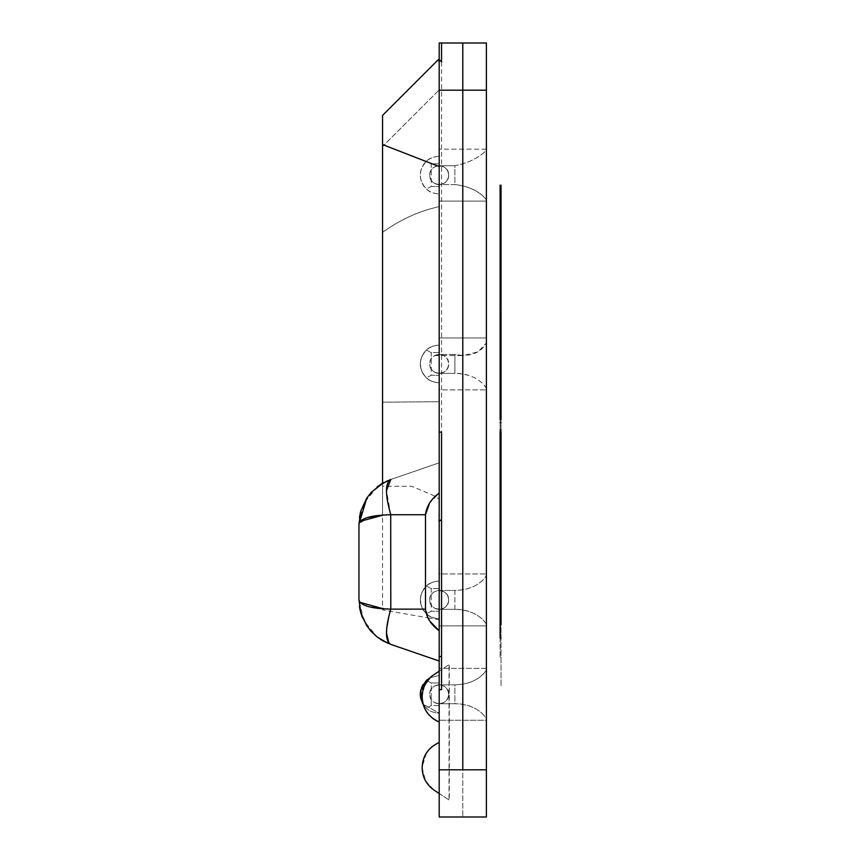 <?xml version="1.0" encoding="UTF-8"?>
<svg xmlns="http://www.w3.org/2000/svg" width="860" height="860" viewBox="0 0 860 860"><rect width="100%" height="100%" fill="white"/><g stroke="black" fill="none" stroke-linecap="round" stroke-linejoin="round"><path stroke-width="0.64" stroke-dasharray="4.3 3.22" d="M448.63 694.289A9.438 9.438 0 0 0 439.191 684.85A9.438 9.438 0 0 0 429.753 694.289A9.438 9.438 0 0 1 439.191 684.85A9.438 9.438 0 0 1 448.63 694.289C448.092 688.559 444.942 685.42 439.191 684.85L439.191 590.465A9.438 9.438 0 0 1 448.63 599.904A9.438 9.438 0 0 0 439.191 590.465A9.438 9.438 0 0 0 429.753 599.904A9.438 9.438 0 0 1 439.191 590.465L439.191 354.492C433.332 355.707 433.332 355.707 439.191 354.492A9.438 9.438 0 0 1 448.63 363.93A9.438 9.438 0 0 0 439.191 354.492A9.438 9.438 0 0 0 429.753 363.93A9.438 9.438 0 0 1 439.191 354.492L439.191 165.711A9.438 9.438 0 0 1 448.63 175.15A9.438 9.438 0 0 0 439.191 165.711A9.438 9.438 0 0 0 429.753 175.15A9.438 9.438 0 0 1 439.191 165.711L439.191 43L486.384 43L486.384 90.192L486.384 43L439.191 43L439.191 90.192L439.191 43L462.787 43L439.191 43L439.191 90.192L486.384 90.192L439.191 90.192L439.191 769.808L439.191 684.85L454.897 684.85L454.897 703.727L439.191 703.727C444.921 703.19 448.071 700.051 448.63 694.289A9.438 9.438 0 0 1 439.191 703.727A9.438 9.438 0 0 1 429.753 694.289A9.438 9.438 0 0 0 439.191 703.727A9.438 9.438 0 0 0 448.63 694.289C449.2 706.468 429.183 706.468 429.753 694.289C429.183 682.12 449.2 682.12 448.63 694.289M423.206 704.34L426.356 708.135L431.225 705.619L426.356 708.135C428.925 710.973 433.204 712.65 439.191 713.166L439.191 705.619L431.225 705.619L431.225 682.969L426.356 680.443L431.225 682.969L439.191 682.969L431.225 682.969L431.225 705.619L439.191 705.619L439.191 675.412L429.989 677.809L439.191 675.412L439.191 713.166L439.191 675.412L439.191 713.166L423.195 704.318L426.356 708.135C428.871 710.941 433.15 712.617 439.191 713.166L439.191 769.808L486.384 769.808L486.384 720.25L439.191 720.25L486.384 720.25L486.384 718.487C481.009 710.091 469.001 703.534 454.897 703.727L439.191 703.727L439.191 817L462.787 817L439.191 817L439.191 769.808L439.191 817L486.384 817L439.191 817L439.191 769.808L486.384 769.808L486.384 817L486.384 90.192L486.384 149.189L439.191 149.189L439.191 165.711L454.897 165.711L454.897 184.588L439.191 184.588C444.921 184.051 448.071 180.901 448.63 175.15C448.092 169.42 444.942 166.27 439.191 165.711L454.897 165.711C468.377 163.056 478.869 157.896 486.384 150.221L486.384 149.189L439.191 149.189L439.191 90.192L439.191 156.273C433.15 156.821 428.871 158.498 426.356 161.304C418.347 170.527 418.347 179.761 426.356 188.996C428.871 191.801 433.15 193.478 439.191 194.027C429.183 193.188 423.002 188.103 420.669 178.783A18.877 18.877 0 0 1 420.669 171.516C423.002 162.185 429.172 157.111 439.191 156.273L439.191 345.053C433.15 345.602 428.871 347.279 426.356 350.084C418.347 359.308 418.347 368.542 426.356 377.776C428.871 380.582 433.15 382.259 439.191 382.808C429.183 381.969 423.002 376.884 420.669 367.564A18.877 18.877 0 0 1 420.669 360.297C423.002 350.966 429.172 345.892 439.191 345.053L439.191 581.027C433.15 581.575 428.871 583.252 426.356 586.058C418.347 595.292 418.347 604.515 426.356 613.75C428.871 616.555 433.15 618.232 439.191 618.781C429.183 617.942 423.002 612.857 420.669 603.537A18.877 18.877 0 0 1 420.669 596.27C423.002 586.95 429.172 581.865 439.191 581.027L439.191 675.412L429.989 677.809L439.191 675.412L439.191 713.166L423.195 704.286M454.897 609.342L439.191 609.342C444.921 608.805 448.071 605.655 448.63 599.904C448.092 594.174 444.942 591.024 439.191 590.465L454.897 590.465L454.897 609.342L439.191 609.342A9.438 9.438 0 0 1 429.753 599.904A9.438 9.438 0 0 0 439.191 609.342A9.438 9.438 0 0 0 448.63 599.904A9.438 9.438 0 0 1 439.191 609.342L439.191 668.338L486.384 668.338L486.384 625.865L439.191 625.865L486.384 625.865L486.384 624.091C481.009 615.696 469.001 609.138 454.897 609.342C469.366 609.783 479.858 614.707 486.384 624.091L486.384 389.881L439.191 389.881L439.191 573.942L486.384 573.942L439.191 573.942L439.191 590.465L454.897 590.465C469.753 589.842 480.245 584.929 486.384 575.716C479.858 585.101 469.366 590.024 454.897 590.465L454.897 609.342M439.191 184.588A9.438 9.438 0 0 1 429.753 175.15A9.438 9.438 0 0 0 439.191 184.588A9.438 9.438 0 0 0 448.63 175.15A9.438 9.438 0 0 1 439.191 184.588L439.191 337.969L486.384 337.969L486.384 201.1L439.191 201.1L486.384 201.1L486.384 199.778C479.848 191.404 469.345 186.34 454.897 184.588L439.191 184.588M439.191 373.369A9.438 9.438 0 0 1 429.753 363.93A9.438 9.438 0 0 0 439.191 373.369A9.438 9.438 0 0 0 448.63 363.93A9.438 9.438 0 0 1 439.191 373.369C444.921 372.832 448.071 369.682 448.63 363.93C449.2 376.099 429.183 376.099 429.753 363.93C429.183 351.751 449.2 351.751 448.63 363.93C448.092 358.201 444.942 355.051 439.191 354.492L454.897 354.492L454.897 373.369L439.191 373.369L439.191 389.881L486.384 389.881L486.384 388.118C481.009 379.722 469.001 373.165 454.897 373.369L439.191 373.369M448.63 175.15C449.2 187.319 429.183 187.319 429.753 175.15C429.183 162.97 449.2 162.97 448.63 175.15M448.63 599.904C449.2 612.073 429.183 612.073 429.753 599.904C429.183 587.724 449.2 587.735 448.63 599.904M454.897 684.85C469.753 684.237 480.245 679.314 486.384 670.101L486.384 668.338L439.191 668.338L439.191 684.85L454.897 684.85L454.897 703.727C469.366 704.179 479.858 709.091 486.384 718.487L486.384 670.101C479.858 679.497 469.366 684.409 454.897 684.85M486.384 342.946L486.384 337.969L439.191 337.969L439.191 354.492C433.332 355.707 433.332 355.707 439.191 354.492C433.332 355.707 433.332 355.707 439.191 354.492L454.897 354.492L463.185 355.546L477.999 351.869L486.384 342.946C480.439 353.342 469.936 357.19 454.897 354.492L454.897 373.369C469.366 373.81 479.858 378.722 486.384 388.118L486.384 342.946M486.384 199.778L486.384 150.221C478.418 158.1 467.926 163.26 454.897 165.711L454.897 184.588C468.678 186.061 479.171 191.124 486.384 199.778M425.668 681.131L422.98 684.625M421.55 687.559L420.497 691.655M420.508 696.976L422.98 703.964M439.191 611.234L439.191 588.573L431.225 588.573L431.225 611.234L439.191 611.234L431.225 611.234L426.356 613.75C428.925 616.588 433.204 618.265 439.191 618.781C429.398 618.103 423.217 613.019 420.669 603.537L420.669 596.27C423.217 586.789 429.387 581.704 439.191 581.027L439.191 611.234M439.191 375.25L439.191 352.6L431.225 352.6L431.225 375.25L439.191 375.25L431.225 375.25L426.356 377.776C428.925 380.604 433.204 382.281 439.191 382.808C429.398 382.13 423.217 377.046 420.669 367.564L420.669 360.297C423.217 350.805 429.387 345.731 439.191 345.053L439.191 375.25M439.191 186.47L439.191 163.819L431.225 163.819L431.225 186.47L439.191 186.47L431.225 186.47L426.356 188.996C428.925 191.823 433.204 193.5 439.191 194.027L439.191 186.47M439.191 769.808L462.787 769.808L462.787 90.192L439.191 90.192L462.787 90.192L462.787 43L462.787 817L462.787 769.808L439.191 769.808M426.356 161.304L431.225 163.819L439.191 163.819L439.191 156.273C433.204 156.789 428.936 158.466 426.356 161.304C418.358 170.527 418.358 179.761 426.356 188.996L431.225 186.47L431.225 163.819L426.356 161.304M426.356 350.084L431.225 352.6L439.191 352.6L439.191 345.053C433.204 345.569 428.936 347.246 426.356 350.084C418.358 359.308 418.358 368.542 426.356 377.776L431.225 375.25L431.225 352.6L426.356 350.084M426.356 586.058L431.225 588.573L439.191 588.573L439.191 581.027C433.204 581.543 428.936 583.22 426.356 586.058C418.358 595.281 418.358 604.515 426.356 613.75L431.225 611.234L431.225 588.573L426.356 586.058M421.368 700.524L422.292 702.717M422.163 767.679L425.41 780.558M425.657 780.998L433.87 790.007M422.185 697.954L423.346 704.834M424.431 707.737L426.818 712.091M428.43 714.23L432.3 718.036M434.461 719.605L435.956 720.508M432.419 675.637L449.296 664.49L439.191 671.165L449.296 664.49L449.296 800.155L434.397 790.351L449.296 800.155L439.191 793.511L449.038 799.983L449.038 664.662L439.191 671.165M431.892 676.067L424.862 685.087M424.571 685.699L422.163 696.245M439.191 722.067L439.191 742.492M438.095 742.965L432.225 746.577M429.957 748.641L426.818 752.478M426.27 753.317L422.174 766.862M439.191 689.623L439.191 630.756L439.191 689.623L441.556 689.623L441.556 432.139L439.191 432.139L439.191 493.113L429.559 503.143M388.752 616.577L390.795 609.127L425.485 609.127L425.485 514.731L425.485 609.127L429.989 621.328M366.854 497.972L371.294 492.285L377.056 486.954L383.7 482.611L390.795 479.482L439.191 462.82L390.795 479.482L439.191 462.82L439.191 493.113L439.191 432.139M439.191 661.039L439.191 630.756L439.191 661.039M425.485 514.731L390.795 514.731L390.795 609.127C385.108 629.122 385.108 640.872 390.795 644.376L388.827 642.957M386.484 632.981L386.71 628.38M383.732 514.947L390.795 514.731L390.795 609.127L425.485 609.127L427.764 617.781L382.56 609.912L382.56 483.245L390.795 479.482C385.108 482.987 385.108 494.737 390.795 514.731C370.499 515.344 359.888 518.472 358.964 524.116L360.77 511.152L366.683 498.241L371.165 492.436M429.559 620.726L439.191 630.756M377.379 486.706L363.801 503.293L358.964 524.116L367.596 517.516M360.286 602.538L358.964 599.753C359.888 605.386 370.499 608.514 390.795 609.127L367.37 606.279M363.823 604.913L361.114 603.279M377.217 486.825L366.779 498.09M387.763 480.654L389.881 479.815M390.515 644.28L382.937 640.829M382.141 640.378L371.133 631.401L366.736 625.704L363.167 619.232L360.598 612.062M360.695 612.438L358.964 599.753L363.758 620.479L377.217 637.034M358.964 524.116L360.286 521.321M383.796 514.936L390.698 514.731M390.698 514.431L386.484 490.598M390.408 479.622L380.948 484.223M366.683 625.629L377.379 637.153M387.699 643.183L389.881 644.054L387.699 643.183M390.644 609.127L383.732 608.923M360.103 602.344L358.964 599.753M383.7 641.259L390.451 644.258M439.191 656.535L439.191 521.278M439.191 621.135L439.191 644.742L439.191 621.135M439.191 61.963L439.191 43M382.56 144.566L382.56 515.022L382.56 402.179L439.191 401.717L439.191 206.626C416.82 211.646 399.997 220.095 382.56 232.404L382.56 402.179L439.191 401.717L439.191 619.737L427.775 617.781M382.56 115.412L438.417 59.555L382.56 115.412L382.56 123.722M441.556 61.909L441.556 519.429L438.718 521.644L439.191 499.316L435.525 496.338L411.875 486.308L382.56 486.308L382.56 483.245M382.56 232.404C400.007 219.719 418.895 211.13 439.191 206.626L439.191 89.902L382.56 146.533L382.56 232.404M439.18 61.941L439.191 89.902L382.56 146.469M501.036 466.174L501.036 568.277L500.101 568.277L500.101 466.174M501.036 568.567L500.101 568.567L500.101 557.172L500.101 568.277L501.036 568.277L501.036 557.172L501.036 686.452L501.036 624.768L500.101 624.768L500.101 629.649L501.036 629.649M501.036 552.765L501.036 543.004L501.036 552.765M500.101 543.004L500.101 552.765L500.101 543.004L501.036 543.004M501.036 195.123L500.101 195.123L500.101 185.201L501.036 185.201L501.036 313.341L500.101 313.341L500.101 406.533L501.036 406.533L501.036 431.387M501.036 313.341L501.036 391.612L500.101 391.612L500.101 390.483L501.036 390.483L501.036 382.109L501.036 406.533M501.036 359.781L501.036 342.108L501.036 359.781L500.101 359.781L500.101 360.963L501.036 360.963M501.036 341.302L501.036 342.108L500.101 342.108L500.101 341.302L501.036 341.302M500.101 356.062L500.101 342.108L500.101 359.781L500.101 356.062L501.036 356.062M500.101 557.172L501.036 557.172M500.101 568.567L500.101 597.485L501.036 597.485M500.101 629.649L500.101 599.571L501.036 599.571M501.036 269.309L500.101 269.309L500.101 195.123M501.036 238.844L500.101 238.844M501.036 255.667L500.101 255.667L500.101 269.309M501.036 281.177L500.101 281.177L500.101 255.667M500.101 313.341L500.101 283.262L501.036 283.262M501.036 225.589L500.101 225.589M501.036 211.947L500.101 211.947M501.036 236.672L500.101 236.672M500.101 425.13L500.101 445.179L500.101 425.13L501.036 425.13L501.036 445.448L501.036 425.13M500.101 406.533L500.101 435.912L500.101 431.107L501.036 431.107L501.036 476.537L501.036 419.4M500.101 435.912L501.036 435.912M500.101 419.4L500.101 431.387M500.101 637.873L500.101 658.104L500.101 628.026L501.036 628.026M500.101 628.026L500.101 624.768M500.101 510.13L501.036 510.13M501.036 360.716L500.101 360.716M500.101 311.793L501.036 311.793M500.101 346.451L501.036 346.451M500.101 634.153L501.036 634.153M434.837 355.546L463.185 355.546M359.426 517.58L360.275 513.076M360.49 512.205L360.684 511.474M380.786 484.32L390.795 479.482M370.391 630.552L366.79 625.779M361.329 614.534L361.641 615.427M362.716 618.2L363.167 619.232M360.426 611.438L360.157 610.31M359.652 607.762L359.426 606.3"/><path stroke-width="1.29" d="M439.191 43L486.384 43L486.384 817L486.384 769.808L439.191 769.808L439.191 817L486.384 817L439.191 817L439.191 90.192L439.191 817L462.787 817L439.191 817L439.191 90.192L486.384 90.192L486.384 769.808L439.191 769.808L462.787 769.808L462.787 90.192L462.787 769.808L439.191 769.808L439.191 90.192L486.384 90.192L486.384 43L439.191 43L439.191 90.192L439.191 43L439.191 90.192L462.787 90.192L439.191 90.192L439.191 43L462.787 43L462.787 90.192L462.787 43L439.191 43L439.191 59.598L441.556 61.909L441.556 43L439.191 43L439.191 59.598L441.556 61.909M423.195 704.286L420.669 697.922A18.877 18.877 0 0 1 420.669 690.655L429.989 677.809L425.668 681.131M422.98 684.625L421.55 687.559M420.497 691.655L420.508 696.976M422.98 703.964L420.669 697.922L420.669 690.655L420.669 697.922L420.669 690.655L429.989 677.809L426.356 680.443L420.862 689.741L421.368 700.524M422.292 702.717L423.206 704.34M433.87 790.007L434.386 790.351C426.399 784.696 422.325 777.139 422.163 767.679C422.475 756.08 428.151 747.684 439.191 742.492L438.095 742.965M435.956 720.508L439.191 722.067C428.162 716.875 422.486 708.489 422.163 696.88L422.185 697.954M423.346 704.834L424.431 707.737M426.818 712.091L428.43 714.23M432.3 718.036L434.461 719.605M439.191 671.165L431.892 676.067M424.862 685.087L424.571 685.699M422.163 696.245L422.163 696.88C422.281 688.355 425.7 681.27 432.419 675.637C425.754 681.152 422.335 688.236 422.163 696.88C422.335 688.236 425.754 681.152 432.419 675.637M432.225 746.577L429.957 748.641M426.818 752.478L426.27 753.317M422.174 766.862L422.163 767.679C422.712 755.822 428.387 747.426 439.191 742.492L439.191 722.067C428.387 717.143 422.712 708.747 422.163 696.88C422.712 708.747 428.387 717.143 439.191 722.067M422.163 767.679C422.421 777.3 426.495 784.857 434.397 790.351L439.191 793.511L434.397 790.351C426.495 784.857 422.421 777.3 422.163 767.679C422.712 755.822 428.387 747.426 439.191 742.492M429.989 621.328L439.191 630.756L439.191 689.623L439.191 630.756C431.139 624.908 426.571 617.706 425.485 609.127L425.485 514.731C426.571 506.153 431.139 498.95 439.191 493.113L439.191 432.139L441.556 432.139L441.556 689.623L439.191 689.623M429.559 503.143L425.485 514.731L425.485 609.127L390.795 609.127C370.821 608.633 360.211 605.515 358.964 599.753L358.964 524.116L358.964 599.753L358.964 524.116L358.964 599.753L360.781 612.728M439.191 432.139L439.191 493.113C431.172 498.908 426.603 506.11 425.485 514.731L390.795 514.731L425.485 514.731M439.191 630.756C431.161 624.951 426.592 617.738 425.485 609.127L390.795 609.127L390.698 514.431M389.881 479.815L390.795 479.482C385.054 482.901 385.054 494.65 390.795 514.731C370.821 515.226 360.211 518.354 358.964 524.116L366.79 498.09M390.644 609.127L390.795 609.127C385.054 629.208 385.054 640.958 390.795 644.376L439.191 661.039L390.795 644.376C385.108 640.872 385.108 629.122 390.795 609.127L390.698 514.731M388.827 642.957L386.484 632.981M386.71 628.38L388.752 616.577M427.775 617.781L429.559 620.726M386.484 490.598L390.795 479.482L380.786 484.32L383.71 482.611L371.305 492.275L366.683 498.241L360.77 511.152L358.964 524.116M367.596 517.516L383.732 514.947M367.37 606.279L363.823 604.913M361.114 603.279L360.286 602.538M382.56 483.245L382.56 115.412L382.56 483.245L377.217 486.825M377.379 486.706L387.763 480.654M358.964 599.753L360.781 612.718L366.693 625.639L371.294 631.573L377.056 636.905L383.7 641.259L390.795 644.376M360.286 521.321L383.796 514.936M360.845 612.954L366.661 625.596L371.294 631.573M377.379 637.153L387.699 643.183L377.217 637.034M383.732 608.923L360.103 602.344M439.191 521.278L439.191 656.535L439.191 521.278L441.556 519.429L441.556 656.535L439.191 656.535M439.18 61.941L439.191 58.781L382.56 115.412L439.191 58.781L438.417 59.555L439.191 61.963M382.56 144.566L439.191 166.571L382.56 144.566L382.56 115.412M382.56 146.469L382.56 123.722M501.036 552.765L501.036 523.149L500.101 523.149L500.101 557.172L501.036 557.172L501.036 552.765L500.101 552.765M501.036 523.149L501.036 521.063L500.101 521.063L500.101 523.149M501.036 521.063L501.036 497.488L500.101 497.488L500.101 521.063M501.036 497.488L501.036 466.174L500.101 466.174L500.101 497.488M501.036 412.961L500.101 412.961L500.101 419.4L501.036 419.4L501.036 382.109L500.101 382.109L500.101 311.793M501.036 382.109L501.036 311.793M501.036 360.963L501.036 359.781M501.036 611.664L500.101 611.664L500.101 624.768L501.036 624.768L501.036 557.172M500.101 597.485L500.101 599.571M500.101 611.664L500.101 557.172M501.036 295.281L500.101 295.281L500.101 310.89L501.036 310.89L501.036 185.201M500.101 185.201L500.101 295.281M500.101 230.63L501.036 230.63M500.101 422.658L501.036 422.658M501.036 431.387L501.036 466.174M500.101 431.387L500.101 466.174M500.101 412.961L500.101 382.109M500.101 624.768L500.101 637.873L501.036 637.873M500.101 341.871L501.036 341.871M501.036 429.946L500.101 429.946M360.275 513.076L360.458 512.323M360.684 511.474L359.426 517.58M381.851 640.195L381.313 639.872M371.133 631.401L370.391 630.552M360.824 612.868L361.329 614.534M361.641 615.427L362.716 618.2M360.598 612.062L360.426 611.438M360.157 610.31L359.921 609.181M359.91 609.159L359.652 607.74M371.305 492.275L366.704 498.219M359.426 606.289L360.781 612.718M380.786 639.539L390.784 644.376"/></g></svg>
